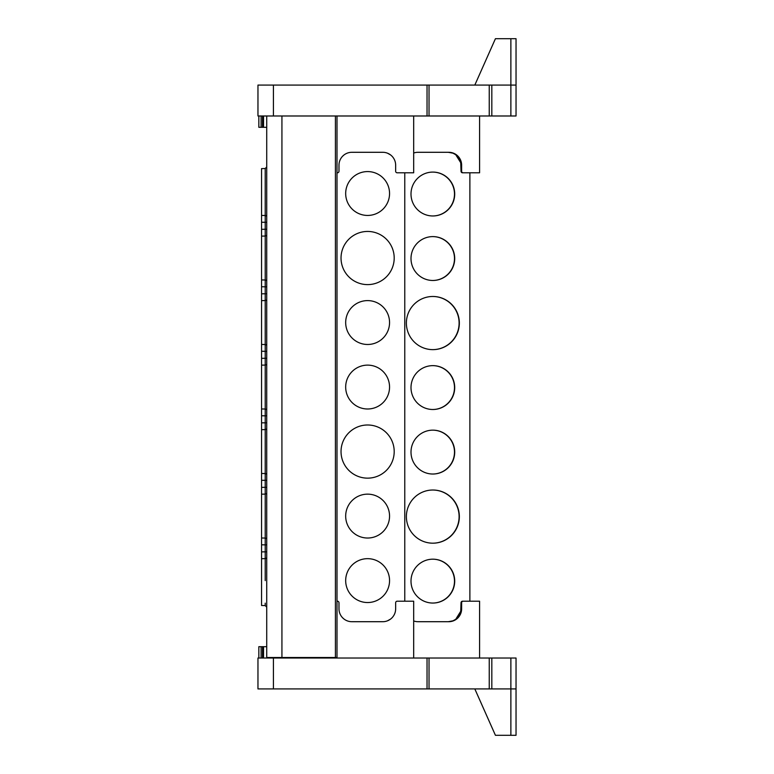<?xml version="1.0" encoding="UTF-8"?>
<svg xmlns="http://www.w3.org/2000/svg" width="774" height="774" viewBox="0 0 774 774"><rect width="100%" height="100%" fill="white"/><g stroke="black" fill="none" stroke-linecap="round" stroke-linejoin="round"><path stroke-width="1.16" d="M406.989 601.204L404.773 601.204L404.773 172.796L406.989 172.796M387.474 620.825L390.512 619.123M395.62 609.68L395.649 608.828A12.877 12.877 0 0 1 382.772 621.706L351.86 621.706A12.877 12.877 0 0 1 338.983 608.828L339.002 609.68M342.582 617.768L343.937 618.987M340.899 615.591L341.508 616.491M413.684 658.016L413.684 601.204L397.197 601.204A1.548 1.548 0 0 0 395.649 602.753L395.649 608.828M338.983 608.828L338.983 602.753A1.548 1.548 0 0 0 337.435 601.204L337 601.204M273.425 658.016L257.965 658.016L257.965 688.928L429.028 688.928L429.028 658.016L273.425 658.016L273.425 688.928M474.82 688.928L495.428 735.3L516.035 735.3L516.035 658.016L429.028 658.016M271.877 657.503L271.877 658.016M337 115.984L337 657.503L337 115.984L337 657.503L337 115.984L337 657.503L335.423 657.503L335.423 115.984M266.72 115.984L266.72 657.503L335.423 657.503M261.554 286.748L261.554 344.449L265.211 344.517L265.211 286.806L261.554 286.748L261.554 168.626L265.211 168.529L266.72 166.981L266.72 213.392M266.72 233.545L266.72 234.696A1.548 1.364 180 0 1 265.211 236.051L261.554 236.118M261.554 480.296L266.72 480.354L266.72 487.31L265.211 487.31L265.211 429.599L261.554 429.667L261.554 605.491L265.211 605.587L266.72 607.135M266.72 234.445L266.72 233.874M266.72 557.27A1.548 1.364 -0 0 1 265.211 558.635L261.554 558.693M261.554 344.449L261.554 429.667M261.554 537.998L265.211 538.056L265.211 494.112L261.554 494.18M261.554 408.962L265.211 409.03L265.211 365.086L261.554 365.144M266.72 299.209A1.548 1.364 180 0 1 265.211 300.564L261.554 300.631M261.554 215.424L265.211 215.482L265.211 168.529L265.211 193.51M261.554 279.936L265.211 279.994L265.211 215.482A1.548 1.364 180 0 1 266.72 216.846M261.554 473.485L265.211 473.543A1.548 1.364 180 0 1 266.72 474.907M265.211 580.606L265.211 538.056A1.548 1.364 180 0 1 266.72 539.42M266.72 492.757A1.548 1.364 180 0 1 265.211 494.112L265.211 487.31L261.554 487.368M266.72 428.235A1.548 1.364 180 0 1 265.211 429.599L265.211 409.03A1.548 1.364 180 0 1 266.72 410.394M266.72 363.722A1.548 1.364 180 0 1 265.211 365.086L265.211 344.517A1.548 1.364 180 0 1 266.72 345.872M266.72 286.806L265.211 286.806L265.211 279.994A1.548 1.364 180 0 1 266.72 281.359M474.82 85.072L495.428 38.7L516.035 38.7L516.035 115.984L257.965 115.984L257.965 85.072L429.028 85.072L429.028 115.984M469.876 172.796L469.876 601.204M432.859 215.965A21.933 21.856 -90 0 1 411.004 194.022A21.933 21.856 -90 0 1 432.859 172.089A21.933 21.856 -90 0 1 454.706 194.022A21.933 21.856 -90 0 1 432.859 215.965M432.859 280.478A21.933 21.856 -90 0 1 411.004 258.545A21.933 21.856 -90 0 1 432.859 236.602A21.933 21.856 -90 0 1 454.706 258.545A21.933 21.856 -90 0 1 432.859 280.478M432.859 349.635A26.577 26.48 -90 0 1 406.379 323.058A26.577 26.48 -90 0 1 432.859 296.481A26.577 26.48 -90 0 1 459.34 323.058A26.577 26.48 -90 0 1 432.859 349.635M432.859 603.052A21.933 21.856 -90 0 1 411.004 581.119A21.933 21.856 -90 0 1 432.859 559.186A21.933 21.856 -90 0 1 454.706 581.119A21.933 21.856 -90 0 1 432.859 603.052M432.859 543.184A26.577 26.48 -90 0 1 406.379 516.606A26.577 26.48 -90 0 1 432.859 490.019A26.577 26.48 -90 0 1 459.34 516.606A26.577 26.48 -90 0 1 432.859 543.184M432.859 474.027A21.933 21.856 -90 0 1 411.004 452.084A21.933 21.856 -90 0 1 432.859 430.151A21.933 21.856 -90 0 1 454.706 452.084A21.933 21.856 -90 0 1 432.859 474.027M432.859 409.504A21.933 21.856 -90 0 1 411.004 387.571A21.933 21.856 -90 0 1 432.859 365.638A21.933 21.856 -90 0 1 454.706 387.571A21.933 21.856 -90 0 1 432.859 409.504M432.743 409.504A21.933 21.856 90 0 0 454.483 387.571A21.933 21.856 90 0 0 432.743 365.638M432.743 474.027A21.933 21.856 90 0 0 454.483 452.084A21.933 21.856 90 0 0 432.743 430.151M432.743 543.184A26.577 26.48 90 0 0 459.108 516.606A26.577 26.48 90 0 0 432.743 490.019M432.743 603.052A21.933 21.856 90 0 0 454.483 581.119A21.933 21.856 90 0 0 432.743 559.186M432.743 349.635A26.577 26.48 90 0 0 459.108 323.058A26.577 26.48 90 0 0 432.743 296.481M432.743 280.478A21.933 21.856 90 0 0 454.483 258.545A21.933 21.856 90 0 0 432.743 236.602M432.743 215.965A21.933 21.856 90 0 0 454.483 194.022A21.933 21.856 90 0 0 432.743 172.089M460.994 608.809L461.043 602.753L461.623 602.753A1.548 1.538 -90 0 1 463.162 601.204L472.334 601.204M455.847 619.132L455.857 619.123A12.877 12.829 90 0 0 460.733 611.286L460.994 608.828L461.623 608.828A12.877 12.829 -90 0 1 448.794 621.706L417.999 621.706A12.877 12.829 -90 0 1 413.684 620.961M455.17 619.626A1.548 1.006 54.1 0 1 455.218 619.587L455.218 619.587A1.548 1.006 54.1 0 1 455.267 619.558L452.935 620.825L455.267 619.558M461.623 602.753L461.623 608.828M479.59 658.016L479.59 601.204L463.162 601.204M317.34 657.503L317.34 658.016M516.035 688.928L429.028 688.928M489.245 658.016L489.245 688.928L489.245 658.016M258.845 658.016L258.845 646.687L266.72 646.687M263.537 646.687L263.537 658.016M262.502 646.687L262.502 658.016M279.666 658.016L279.666 657.503M460.994 165.191L461.043 171.248L461.623 171.248A1.548 1.538 90 0 0 463.162 172.796L472.334 172.796M455.847 154.868L455.857 154.877A12.877 12.829 -90 0 1 460.733 162.714L460.994 165.172L461.623 165.172A12.877 12.829 90 0 0 448.794 152.294L417.999 152.294A12.877 12.829 90 0 0 413.684 153.039M455.267 154.442L455.218 154.413A1.548 1.006 -54.1 0 0 455.267 154.442L452.935 153.175L448.252 152.294A12.877 12.829 -90 0 1 452.935 153.175L455.218 154.413A1.548 1.006 -54.1 0 1 455.17 154.374M461.033 171.257A1.548 1.548 0 0 0 462.581 172.796A1.548 1.538 -90 0 1 461.043 171.248L460.733 162.714L455.847 154.877M387.474 153.175L390.512 154.877M395.62 164.32L395.649 165.172A12.877 12.877 0 0 0 382.772 152.294L351.86 152.294A12.877 12.877 0 0 0 338.983 165.172L339.002 164.32M342.582 156.232L343.937 155.013M340.899 158.409L341.508 157.509M461.623 171.248L461.623 165.172M479.59 115.984L479.59 172.796L463.162 172.796M413.684 115.984L413.684 172.796L397.197 172.796A1.548 1.548 0 0 1 395.649 171.248L395.649 165.172M338.983 165.172L338.983 171.248A1.548 1.548 0 0 1 337.435 172.796L337 172.796M516.035 85.072L429.028 85.072M489.245 115.984L489.245 85.072L489.245 115.984M258.845 115.984L258.845 127.313L266.72 127.313M263.537 127.313L263.537 115.984M262.502 127.313L262.502 115.984M367.621 365.125A21.933 21.933 0 0 0 345.678 387.058A21.933 21.933 0 0 0 367.621 408.991A21.933 21.933 0 0 0 389.554 387.058A21.933 21.933 0 0 0 367.621 365.125M367.621 300.602A21.933 21.933 0 0 0 345.678 322.545A21.933 21.933 0 0 0 367.621 344.478A21.933 21.933 0 0 0 389.554 322.545A21.933 21.933 0 0 0 367.621 300.602M367.621 231.445A26.577 26.577 0 0 0 341.034 258.023A26.577 26.577 0 0 0 367.621 284.609A26.577 26.577 0 0 0 394.198 258.023A26.577 26.577 0 0 0 367.621 231.445M367.621 171.576A21.933 21.933 0 0 0 345.678 193.51A21.933 21.933 0 0 0 367.621 215.443A21.933 21.933 0 0 0 389.554 193.51A21.933 21.933 0 0 0 367.621 171.576M367.621 424.994A26.577 26.577 0 0 0 341.034 451.571A26.577 26.577 0 0 0 367.621 478.148A26.577 26.577 0 0 0 394.198 451.571A26.577 26.577 0 0 0 367.621 424.994M367.621 494.151A21.933 21.933 0 0 0 345.678 516.084A21.933 21.933 0 0 0 367.621 538.027A21.933 21.933 0 0 0 389.554 516.084A21.933 21.933 0 0 0 367.621 494.151M367.621 558.664A21.933 21.933 0 0 0 345.678 580.606A21.933 21.933 0 0 0 367.621 602.54A21.933 21.933 0 0 0 389.554 580.606A21.933 21.933 0 0 0 367.621 558.664M265.211 169.874L265.211 170.948M265.211 171.576L265.211 173.657M265.211 603.169L265.211 604.233M265.211 604.658L265.211 605.587M281.929 657.503L281.929 115.984M261.554 229.307L266.72 229.249M266.72 222.293L261.554 222.235M261.554 293.82L266.72 293.762M261.554 358.333L266.72 358.275M266.72 351.319L261.554 351.261M261.554 422.846L266.72 422.798M266.72 415.832L261.554 415.773M261.554 551.881L266.72 551.823M266.72 544.867L261.554 544.809M461.033 602.743L461.043 602.753A1.548 1.538 90 0 1 462.581 601.204A1.548 1.548 0 0 0 461.033 602.743L460.733 611.276L455.847 619.123M448.252 621.706A12.877 12.829 90 0 0 452.935 620.825L448.252 621.706M335.374 658.016L335.374 657.503M333.401 657.503L333.401 658.016M331.765 658.016L331.765 657.503M326.396 658.016L326.396 657.503M319.207 658.016L319.207 657.503M510.879 658.016L510.879 735.3M491.819 658.016L491.819 688.928M427.035 658.016L427.035 688.928M287.454 657.503L287.454 658.016M261.109 646.687L261.109 658.016M274.451 658.016L274.451 657.503M510.879 115.984L510.879 38.7M491.819 115.984L491.819 85.072M427.035 115.984L427.035 85.072M273.425 115.984L273.425 85.072M261.109 127.313L261.109 115.984"/></g></svg>
